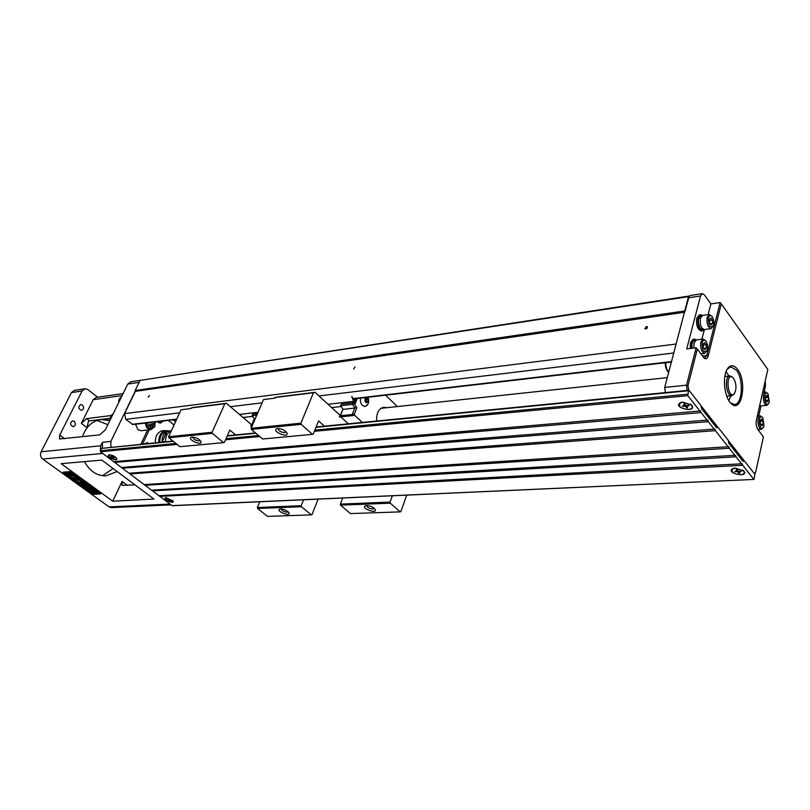 <?xml version="1.0" encoding="UTF-8"?>
<svg xmlns="http://www.w3.org/2000/svg" width="810" height="810" viewBox="0 0 810 810"><rect width="100%" height="100%" fill="white"/><g stroke="black" fill="none" stroke-linecap="round" stroke-linejoin="round"><path stroke-width="1.21" d="M665.334 392.597L664.726 387.403L688.53 296.642L690.464 295.468L702.3 293.655M684.855 311.809L689.128 296.48M689.502 295.984L140.1 380.386L688.53 296.642M139.138 382.371L127.767 384.082L105.31 429.887L99.721 434.879L59.494 438.979L59.697 435.091L82.104 390.987L85.06 388.759L87.976 389.63L97.645 397.234M703.677 357.514L704.781 357.858L706.826 355.286L720.13 302.545L710.876 303.902L704.396 294.87L702.402 293.635L700.539 295.984L686.708 348.918L696.154 347.763L697.339 349.09L687.943 385.681L688.854 390.288M175.557 421.676L173.279 419.823M684.713 310.969L135.179 390.501L140.1 380.386M684.733 312.265L135.361 391.362L135.179 390.501M646.471 326.481L647.423 326.784C647.352 328.526 646.471 329.164 644.801 328.708L646.471 326.481M355.003 366.94L353.666 368.945L355.003 366.94M149.475 395.462L148.321 397.244L149.475 395.462M676.279 344.007L124.548 413.626L135.361 391.362M179.658 412.827L125.773 419.357L124.548 413.626M673.9 352.968L318.978 395.958M262.096 402.843L230.374 406.691M132.799 424.521L125.773 419.357M111.405 507.597L109.087 506.908L42.717 459.057C40.51 457.083 39.973 454.663 41.118 451.788L71.422 392.597L74.378 390.39L84.898 388.79M100.379 450.573L100.683 445.804L102.404 442.29L110.849 441.42L110.93 447.201M135.3 391.068L110.849 441.42M101.169 452.233L170.91 504.721M102.485 448.031L102.404 442.29M109.887 420.562C101.098 417.768 93.494 420.157 87.075 427.72L81.334 423.357L93.211 399.684L96.177 397.447L123.12 393.579M81.334 423.357L86.609 418.628L89.505 420.846L110.362 418.264M111.193 415.53L86.609 418.628M87.075 427.72L88.371 421.483L89.505 420.846M109.927 420.481L109.411 418.385M112.742 501.188L153.94 499.061L101.837 460.1L61.114 463.674L112.742 501.188L122.067 481.484L127.281 485.362M100.632 493.908L69.903 471.612L63.018 472.169L93.697 494.313L100.632 493.908M67.432 473.708L67.959 474.376L66.349 473.749L66.987 473.313M70.369 473.951L70.49 476.027L69.306 474.69L69.417 475.359L68.415 475.227L67.22 474.376L69.083 475.116M74.844 475.673L74.986 476.391L72.799 475.966L72.08 476.614L71.462 475.004L74.986 476.391M78.226 482.244L83.106 481.363L84.898 482.669L82.559 484.218L86.771 484.775L88.573 486.081L83.956 486.385L82.853 485.585L86.478 485.342L81.668 484.734L80.514 483.894L82.964 482.8L79.34 483.043L78.226 482.244L82.833 481.92L84.635 483.226M83.521 483.762L87.045 484.228L88.837 485.524L88.573 486.081M82.853 485.585L83.713 484.987M80.514 483.894L81.83 482.871M63.96 472.088L93.96 493.766L99.944 493.411M85.627 486.861L86.67 486.253L93.109 488.612L89.91 489.351L90.639 489.878L88.209 489.453L85.627 486.861L86.397 486.81L92.846 489.159M90.862 489.291L90.639 489.878M72.222 477.9L77.092 476.999L78.307 477.88L78.033 478.437L75.978 478.589L82.104 481.393L78.054 479.884L77.618 481.798L76.059 480.674L76.565 479.328L72.222 477.9L76.818 477.556L78.033 478.437M77.487 478.477L80.747 479.652L82.367 480.836L82.104 481.393M78.185 479.935L77.618 481.798M90.345 490.516L94.203 492.166L91.773 490.344L94.76 490.617L97.737 492.774L93.818 491.204L95.56 492.895C93.94 493.31 92.208 492.612 90.366 490.809L90.943 489.756L91.783 490.323M92.006 490.88L93.96 491.761M91.773 490.344L92.036 489.797L95.023 490.06L98 492.217L97.737 492.774M95.803 492.024L95.56 492.895M73.892 474.518L72.12 473.232M66.744 472.757L69.923 471.967L70.278 474.144L66.744 472.757L68.941 473.172L69.65 472.524L70.278 474.144M68.546 475.166L69.964 475.753L68.486 475.288M69.923 471.967L69.65 472.524M69.215 472.615L68.941 473.172M75.016 475.328L72.434 474.447L71.25 473.101L71.351 474.538L74.824 475.703M72.708 473.89L72.434 474.447M94.76 490.617L95.023 490.06M90.68 490.313L90.943 489.756M80.474 480.208L80.747 479.652M76.818 477.556L77.092 476.999M87.46 487.579L88.816 488.551L90.396 488.46L87.46 487.579M91.895 488.47L92.158 487.924M86.397 486.81L86.67 486.253M87.115 488.663L87.379 488.126M86.771 484.775L87.045 484.228M82.833 481.92L83.106 481.363M70.662 474.052L70.49 476.027M69.306 474.69L66.916 473.445L70.389 474.609M67.179 472.918L66.916 473.445M66.653 473.202L66.379 473.759L67.341 473.88M66.815 473.283L66.541 473.84M66.744 473.263L66.471 473.82M93.96 493.766L93.697 494.313M134.966 484.876L122.077 485.362L122.067 481.484M127.767 384.082L130.744 381.783L140.535 380.285M118.736 402.509C118.462 399.856 119.323 398.105 121.308 397.254M110.444 419.418C110.17 416.745 111.041 414.963 113.056 414.092M97.048 420.461L107.862 424.683M113.106 468.524L102.526 475.703M74.186 421.301C75.998 423.741 75.695 425.533 73.264 426.698C69.913 425.048 69.69 423.093 72.606 420.835L74.186 421.301M82.387 405.051C84.179 407.45 83.896 409.232 81.537 410.376C78.205 408.787 77.952 406.853 80.777 404.565L82.387 405.051M117.156 471.552L105.958 475.845C96.856 475.895 89.697 471.157 84.483 461.619M82.418 436.782C85.992 426.597 92.269 420.846 101.27 419.539L109.846 420.643M135.513 424.207L137.983 429.745L141.223 430.707M140.859 444.244L147.582 430.009M159.327 422.911L157.312 421.676M155.368 442.817C155.145 435.861 157.697 431.801 163.023 430.647L165.017 430.768M149.293 429.816L142.57 444.082M174.028 424.987L168.348 420.4M144.504 443.89L145.618 443.171M144.879 443.85L146.924 442.756M149.131 443.434L147.147 442.726L145.203 443.819M162.445 431.052L161.585 430.92M158.811 442.483C158.598 435.709 161.079 431.76 166.242 430.636L169.077 431.011M168.247 431.102C162.324 431.062 159.378 434.828 159.398 442.422M171.345 430.768L166.83 431.254C161.98 432.317 159.661 436.023 159.864 442.382M170.434 431.234L166.961 431.608C163.529 433.563 161.939 436.995 162.172 441.895L165.655 441.551C165.412 436.63 167.012 433.198 170.434 431.234M162.172 441.895L166.961 431.608M160.643 423.033L157.768 421.625M162.992 421.301L160.421 423.063M158.102 421.585L160.755 423.033M150.123 422.506L146.742 423.478L147.349 422.83M149.566 426.04L151.106 428.652L150.508 424.217L147.066 425.452L149.658 426.03L151.197 428.642M151.48 423.954L152.726 428.227L153.049 425.118L155.024 423.336L151.48 423.954L155.024 423.336M152.159 422.273L151.156 422.395M151.561 423.944L152.726 428.227M150.508 424.217L147.157 425.442L149.658 426.03M146.742 423.478L147.44 422.82M115.648 459.584L116.549 458.45C114.909 456.364 112.56 455.19 109.482 454.926L109.046 455.007C108.489 457.073 110.686 458.592 115.648 459.584M114.2 457.316L113.015 457.417L113.967 458.48L110.95 457.204L112.124 457.093L110.757 456.07L114.2 457.316M172.003 502.119L172.986 501.066L165.696 497.907C165.21 499.78 167.316 501.188 172.003 502.119M170.768 500.064L169.584 500.124L170.839 501.076L167.974 500.205L168.713 499.81L167.457 498.859L170.768 500.064M758.747 415.996L761.025 405.85M764.093 392.161L765.45 386.127L765.268 380.761M687.123 390.45L686.515 385.185L696.154 347.763M690.211 348.492L690.414 342.66L693.117 339.299L694.281 339.147M701.379 330.946L701.237 330.966C697.501 329.498 696.023 325.215 696.803 318.117L699.384 314.887L700.539 314.725M710.876 303.902L708.112 314.675M704.417 329.518L701.835 339.218M737.576 369.299C747.589 381.814 741.535 414.467 731.045 403.421C724.039 397.325 722.044 374.949 727.906 368.135C730.944 364.591 734.164 364.976 737.576 369.299M754.292 473.516L755.649 472.2L763.435 436.904L757.907 429.563C756.297 426.971 755.791 423.843 756.398 420.177L767.809 369.461L721.285 303.811L708.213 355.772C707.312 358.708 705.966 359.458 704.153 358.04L697.339 349.09M701.085 405.871L717.822 427.204M728.352 440.62L744.147 460.748M720.13 302.545L721.285 303.811M730.468 402.813L734.326 404.463C742.446 404.868 743.965 379.536 736.452 370.21L730.974 366.819L727.258 369.117L727.906 368.135M762.554 417.514L760.428 415.854C756.57 415.662 757.633 429.786 761.44 429.341L763.435 427.204M763.992 425.635L762.848 417.98C757.411 411.561 759.081 433.755 763.526 426.992L763.992 425.635M763.05 424.369L761.825 425.868L760.458 424.045L760.317 420.704L761.542 419.205L762.899 421.038L763.05 424.369L760.833 424.531M762.899 421.038L760.337 421.24M760.155 405.911L759.426 406.691M760.387 405.901L759.638 405.78M767.779 393.579L765.703 392.01C761.926 391.868 763.101 405.85 766.827 405.344L768.741 403.279M769.277 401.74L768.082 394.055C762.726 387.879 764.559 409.668 768.842 403.036L769.277 401.74M768.356 400.464L767.151 401.912L765.814 400.059L765.663 396.758L766.867 395.32L768.204 397.173L768.356 400.464L766.24 400.646M768.204 397.173L765.693 397.396M712.03 316.437L709.408 314.493L707.16 317.338C706.492 323.585 707.788 327.351 711.028 328.647L704.285 329.538L702.533 330.794C698.807 329.316 697.329 325.033 698.109 317.935L700.68 314.705L702.564 315.454M702.523 329.569L700.215 328.252C697.562 322.421 697.774 318.3 700.832 315.91L701.845 315.768M704.285 329.538C701.035 328.252 699.739 324.496 700.407 318.279L702.665 315.444L709.276 314.513M711.028 328.647L713.266 325.863M708.416 317.915C708.355 325.762 709.975 328.384 713.286 325.802C714.217 322.684 713.873 319.677 712.253 316.791C710.613 314.827 709.327 315.201 708.416 317.915M709.469 319.373L710.846 317.986L712.365 320.082L712.506 323.554L711.129 324.952L709.611 322.866L709.469 319.373M712.365 320.082L709.509 320.466M712.506 323.554L710.329 323.848M691.527 348.33L691.72 342.488L694.433 339.127L696.337 339.916M692.104 348.259C691.649 343.693 692.469 341.061 694.565 340.352L695.577 340.22M693.887 348.037L694.048 342.853L696.418 339.906L703.07 339.066M705.905 341.121L703.201 339.046L700.842 342.002C700.154 348.259 701.44 352.046 704.71 353.352L707.059 350.467C708.001 347.348 707.687 344.351 706.117 341.455C704.417 339.37 703.08 339.744 702.108 342.589C702.037 350.507 703.688 353.13 707.059 350.457L706.755 351.378M703.181 344.027L704.589 342.579L706.128 344.655L706.269 348.168L704.872 349.626L703.323 347.561L703.181 344.027M706.128 344.655L703.222 345.009M706.269 348.168L703.991 348.452M682.739 402.256L680.643 402.752C677.818 406.316 680.44 408.574 688.54 409.536C692.206 408.928 693.147 407.43 691.365 405.041L682.739 402.256M688.986 405.911L686.333 406.144L687.619 407.754L686.688 407.835L685.402 406.235L682.769 406.468L682.324 405.901L684.956 405.668L683.67 404.058L684.602 403.977L685.888 405.577L688.53 405.344L688.986 405.911M684.956 405.668L685.199 404.716M686.333 406.144L686.495 405.526M686.688 407.835L686.617 406.498M685.645 405.283L685.402 406.235M683.346 405.81L682.769 406.468M735.338 468.22L732.807 468.798C730.6 471.855 733.171 473.84 740.532 474.741C744.106 474.326 745.119 473.06 743.57 470.944L735.338 468.22M741.18 471.592L738.598 471.724L739.743 473.161L738.841 473.202L737.697 471.764L734.721 471.39L737.292 471.258L736.138 469.82L737.049 469.78L738.204 471.217L741.18 471.592M737.292 471.258L737.505 470.337M738.598 471.724L738.72 471.187M738.841 473.202L738.771 471.936M737.91 470.843L737.697 471.764M735.612 471.349L735.126 471.896M728.909 400.707L729.334 399.765M726.661 372.438L726.064 371.598M728.787 400.505L730.995 395.786M729.061 376.022L725.983 371.82M734.113 393.964L731.764 395.715C725.993 396.515 724.15 375.769 730.002 375.921L732.311 377.025M733.597 378.392L732.949 377.652C724.94 371.031 727.613 401.041 734.366 393.589C736.705 388.851 736.452 383.788 733.597 378.392M376.67 421.028C376.336 413.029 378.726 408.422 383.839 407.207L386.674 407.703M315.019 392.324L276.453 397.113L274.59 398.206L263.503 399.573L251.13 428.287L300.925 423.184L313.45 392.759L315.019 392.324L339.765 415.024L339.572 417.19M353.352 402.651L352.745 401.962L353.747 401.689L351.732 396.515L354.253 400.211L353.686 401.507M341.192 406.519L331.665 407.582M339.704 417.18L342.903 409.121L340.666 405.719L341.283 404.18L353.312 402.732M353.545 401.375L328.07 404.291M342.903 409.121L340.544 415.733L340.767 416.856L348.351 423.812M300.925 423.184L301.158 424.339L312.468 434.342L313.257 434.099L318.593 420.927L324.425 426.171M342.671 498.018L340.332 504.114L390.076 502.078L392.364 495.771M390.076 502.078L390.278 503.162L340.544 505.156L350.457 513.57L400.16 511.89L390.278 503.162M406.742 495.123L400.849 511.616L400.16 511.89M385.58 395.199L397.345 406.559M354.253 400.191L354.81 398.773M352.603 404.382L353.292 402.803L352.603 404.382L340.666 405.719M354.284 400.282L354.881 398.763M341.283 404.18L353.211 402.823M343.065 409.374L354.729 408.098M340.544 415.733L352.33 414.497M340.767 416.856L352.714 415.611L352.299 414.305L354.8 407.916L352.644 404.443M362.343 422.435L354.567 415.216L352.512 415.429M353.292 402.803L353.707 401.74M360.561 398.105C360.065 401.102 360.713 403.572 362.505 405.516L365.057 406.539L367.902 404.2M352.299 414.305L354.345 414.082L356.845 407.693L354.8 407.916M354.345 414.082L354.567 415.216M352.573 404.625L354.628 403.056L354.79 404.646L357.21 398.49M354.79 404.646L356.845 407.693M354.628 403.056L356.38 398.591M355.043 403.684L357.078 398.51M367.396 405.02L365.108 406.529M365.138 398.925L366.484 397.902L367.861 399.208L367.902 401.547L366.555 402.57L365.178 401.264L365.138 398.925M367.365 398.054C368.773 401.375 368.206 402.833 365.675 402.428C364.267 399.097 364.834 397.639 367.365 398.054M367.902 401.547L365.958 402.003M367.861 399.208L366.292 399.391L366.333 401.719M365.502 398.642L366.292 399.391M274.873 397.538L313.45 392.759M366.606 505.582C370.302 505.825 373.126 507.07 375.06 509.328C377.784 514.542 360.318 508.214 365.371 505.815L366.606 505.582M301.158 424.339L251.353 429.401L262.653 439L312.468 434.342M277.648 428.531C281.576 428.662 284.644 430.069 286.861 432.753C289.838 438.99 270.742 431.244 276.858 428.692L277.648 428.531M278.255 428.51L278.144 428.713C278.701 430.94 280.908 432.246 284.755 432.641L286.082 431.77M366.727 505.653L366.727 505.653C367.254 507.495 369.289 508.619 372.813 509.044L374.23 508.366M251.353 429.401L251.13 428.287M340.544 505.156L340.332 504.114M166.172 497.715L173.127 501.086C174.626 504.569 162.162 499.183 165.574 497.816L166.172 497.715M109.36 454.835C112.529 455.099 114.969 456.313 116.701 458.47C118.24 462.267 105.158 456.283 108.935 454.916L109.36 454.835M129.995 473.182L130.046 473.961L144.18 484.593L728.767 446.675L729.253 448.224L145.111 485.301L151.602 490.182L735.551 455.281L736.037 456.81L152.533 490.88L158.963 495.72L742.223 463.755M122.34 467.41L122.401 468.21L129.094 473.242L714.886 429.077L715.402 430.657L130.046 473.961M114.615 461.589L114.686 462.399L121.449 467.492L707.788 420.086L708.315 421.676L122.401 468.21M177.117 444.406L100.491 451.717L113.714 461.67L700.559 410.953M100.491 451.717L100.288 450.755L175.942 443.475M173.279 441.349L101.432 448.406L100.288 450.755M101.432 448.406L172.955 441.085M172.672 505.592L754.009 479.429L754.879 474.265L744.269 460.748L743.064 461.376L728.777 443.192L728.312 440.407L717.943 427.194L716.658 427.791L701.521 408.534L701.045 405.658L689.128 390.471L688.439 390.744L687.801 395.675L700.215 411.409M159.843 495.679L159.874 496.408L172.115 505.622M152.493 490.131L152.533 490.88M145.071 484.542L145.111 485.301M744.269 460.748L742.638 460.839M717.943 427.194L716.293 427.326M114.686 462.399L701.116 412.563L700.579 410.953M682.617 402.114L691.507 404.919C698.311 413.637 671.298 407.845 680.552 402.59L682.617 402.114M708.315 421.676L714.521 429.543M729.253 448.224L735.197 455.746M715.402 430.657L728.403 447.14M701.116 412.563L707.424 420.552M159.874 496.408L742.709 465.274L742.244 463.755M742.709 465.274L753.766 479.287M735.237 468.099L743.732 470.853C749.635 478.244 725.021 473.313 732.685 468.656L735.237 468.099M736.037 456.81L741.879 464.221M251.039 426.394L254.299 418.821L252.072 415.662L252.7 414.204L257.459 413.596M252.598 416.401L243.02 417.474M258.025 412.29L239.436 414.416M254.299 418.821L252.092 426.05M226.425 403.319L192.679 407.511L190.816 408.554L181.086 409.749L168.581 436.742L212.109 432.287L224.846 403.744L226.425 403.319L251.11 424.369L250.887 426.435M212.109 432.287L212.331 433.36L223.59 442.635L224.39 442.402L229.817 430.049L235.639 434.919M259.737 501.765L257.357 507.505L301.199 505.713L303.558 499.78M301.199 505.713L301.401 506.726L257.56 508.477L267.462 516.375L311.313 514.887L301.401 506.726M318.097 499.132L312.012 514.623L311.313 514.887M252.7 414.204L257.428 413.667M252.072 415.662L256.8 415.125M254.461 419.053L255.14 418.983M251.89 425.037L252.558 424.966M191.099 407.926L224.846 403.744M280.746 508.933C284.33 509.237 287.054 510.492 288.907 512.71C291.084 517.266 275.359 511.069 279.774 509.105L280.746 508.933M212.331 433.36L168.804 437.785L180.002 446.705L223.59 442.635M192.031 437.106C195.838 437.319 198.804 438.736 200.91 441.369C203.249 446.705 186.178 439.263 191.423 437.228L192.031 437.106M192.79 437.157L192.79 437.157C193.387 439.222 195.494 440.468 199.108 440.913L200.131 440.356M281.151 508.933C281.769 510.664 283.713 511.738 286.983 512.173L288.087 511.728M168.804 437.785L168.581 436.742M257.56 508.477L257.357 507.505M671.601 361.584L353.17 398.601M176.752 419.114L132.06 424.308M82.104 390.987L71.422 392.597M100.683 445.804L41.118 451.788M102.343 453.468L42.717 459.057M169.614 504.083L109.087 506.908M59.697 435.091L64.608 438.747M122.138 395.574L93.211 399.684M141.001 443.931L142.712 443.769M154.589 426.84L150.933 429.644C147.633 429.421 145.79 427.224 145.405 423.063M146.387 422.942C147.967 429.219 150.69 430.373 154.558 426.414L154.902 421.959M665.739 362.708C665.81 366.869 666.822 370.038 668.766 372.215M687.943 385.681L686.515 385.185L664.726 387.403M700.539 295.984L688.581 297.796M702.402 355.813L708.213 355.772M668.28 371.668C666.357 369.745 665.374 366.778 665.344 362.748M353.646 401.466L354.193 400.089M688.439 390.744L316.001 427.336M255.869 433.239L227.175 436.053M687.801 395.675L314.391 431.305M259.737 436.519L225.544 439.789M226.041 438.656L258.562 435.517M314.877 430.1L687.558 394.217M671.48 362.04L353.393 398.935M176.6 419.438L132.759 424.521M171.092 504.853L111.243 507.607M100.41 419.651L101.27 419.539M160.765 431.224L165.918 430.677M380.862 408.331L667.329 377.632M155.166 421.929L154.75 426.759L150.933 429.644L141.031 430.728M116.316 457.893L116.549 458.45M109.694 454.825L109.137 454.987M172.763 500.55L172.986 501.066M166.293 497.715L165.787 497.877M755.163 473.303L754.657 473.982M760.317 415.864L757.309 416.107M761.44 429.341L757.927 429.594M762.848 417.98L762.342 417.16M763.526 426.992L763.141 427.903M765.602 392.02L762.666 392.293M766.827 405.344L760.276 405.911M768.082 394.055L767.566 393.245M768.842 403.036L768.467 403.957M701.237 330.966L702.533 330.794M702.402 329.579L703.546 329.437M712.253 316.791L711.747 316.001M713.286 325.802L712.982 326.734M704.71 353.352L700.893 353.808M706.117 341.455L705.621 340.656M665.212 362.769C665.253 367.163 666.417 370.403 668.696 372.478M682.222 402.155L681.129 402.57M690.515 404.099L691.365 405.041M734.184 468.21L733.222 468.625M742.8 470.083L743.57 470.944M726.752 396.181L731.764 395.715M724.818 376.458L729.83 375.941M732.949 377.652L732.139 376.852M734.366 393.589L733.718 394.551M367.143 405.354C369.016 402.793 369.238 400.1 367.821 397.264M354.274 400.332L353.747 401.689M688.794 390.288L316.143 426.992M255.535 432.955L227.316 435.74M754.009 479.429L172.388 505.713M681.078 402.398L680.552 402.59"/></g></svg>
